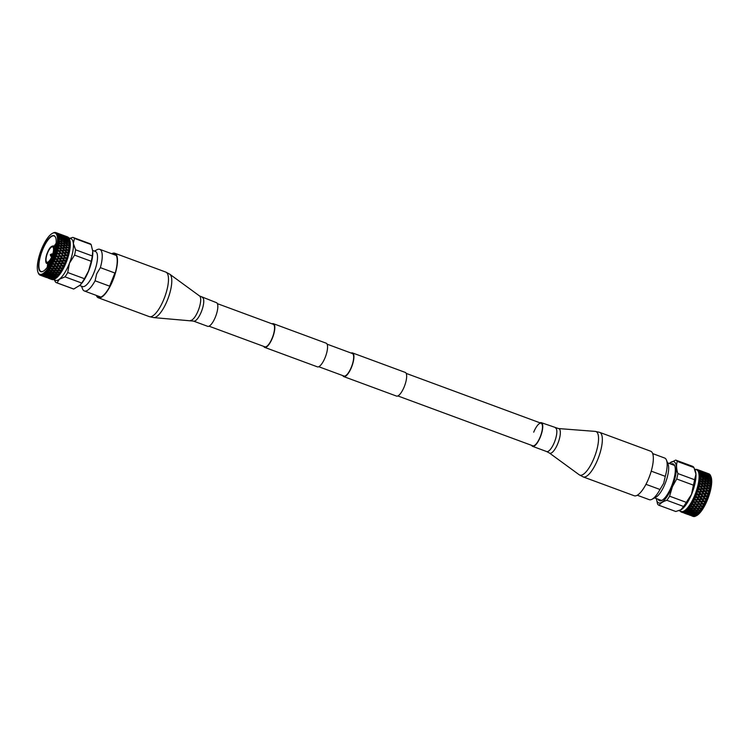 <?xml version="1.0" encoding="UTF-8"?>
<svg xmlns="http://www.w3.org/2000/svg" width="749" height="749" viewBox="0 0 749 749"><rect width="100%" height="100%" fill="white"/><g stroke="black" fill="none" stroke-linecap="round" stroke-linejoin="round"><path stroke-width="1.12" d="M209.027 326.19L264.865 346.815A12.021 3.867 -69.7 0 0 272.28 337.865A12.021 3.867 -69.7 0 0 273.198 324.261L217.36 303.635M263.714 346.384A12.621 4.054 -69.7 0 0 264.659 347.367A12.621 4.054 -69.7 0 0 272.439 337.977A12.621 4.054 -69.7 0 0 273.404 323.699A12.621 4.054 -69.7 0 0 272.046 323.83M264.659 347.367L317.398 366.851A12.621 4.054 -69.7 0 0 325.169 357.46A12.621 4.054 -69.7 0 0 326.143 343.182L273.404 323.699M342.817 375.614A12.621 4.054 -69.7 0 0 343.763 376.597A12.621 4.054 -69.7 0 0 351.543 367.197A12.621 4.054 -69.7 0 0 352.507 352.929A12.621 4.054 -69.7 0 0 351.15 353.06M343.763 376.597L396.493 396.071A12.621 4.054 -69.7 0 0 404.273 386.681A12.621 4.054 -69.7 0 0 405.237 372.403L352.507 352.929M318.756 366.72L343.969 376.035A12.021 3.867 -69.7 0 0 351.384 367.085A12.021 3.867 -69.7 0 0 352.302 353.481L327.088 344.166M697.085 469.792L696.196 469.361A22.704 7.303 110.3 0 0 695.774 469.417M698.04 469.838L700.577 470.756M696.682 469.417L696.748 469.389A22.704 7.303 110.3 0 1 697.132 469.483L698.854 470.129M698.883 470.222L702.468 471.673L699.435 470.831M697.356 469.567A22.704 7.303 110.3 0 1 697.394 469.586L697.609 469.707A22.704 7.303 110.3 0 1 697.937 469.941L698.124 470.11A22.704 7.303 110.3 0 1 698.162 470.147L700.193 471.084L698.34 470.353A22.704 7.303 110.3 0 1 698.611 470.718L703.114 472.507L700.118 471.533M701.092 470.952L699.472 470.409M700.268 470.737L705.801 472.685M701.654 471.561L704.088 472.057M703.274 471.767L701.27 471.009M699.575 470.934L698.761 470.981A22.704 7.303 110.3 0 1 698.789 471.037L700.764 472.076L698.929 471.318A22.704 7.303 110.3 0 1 699.135 471.823L700.671 472.553M701.86 471.505L700.193 471.084M700.97 471.449L705.352 473.462L703.255 472.02L707.693 473.602M704.107 472.151L702.468 471.673M703.255 472.02L702.412 472.104M706.326 472.891L704.697 472.338M705.502 472.666L704.659 472.759M706.887 473.499L708.797 473.789A22.704 7.303 110.3 0 1 708.844 473.808A22.704 7.303 110.3 0 1 709.219 473.986L708.797 473.789M708.507 473.705L706.504 472.947M700.137 471.973L699.248 472.17A22.704 7.303 110.3 0 1 699.266 472.235L701.073 473.864L701.195 473.377L699.369 472.6A22.704 7.303 110.3 0 1 699.51 473.228L703.826 475.596L703.966 475.1L701.073 473.864M702.496 472.385L700.764 472.076M701.532 472.488L705.904 474.482L703.882 472.891L708.264 474.903L706.204 473.387L708.348 474.435M704.809 472.872L703.114 472.507M703.882 472.891L703.03 472.965M707.093 473.434L705.418 473.012M706.204 473.387L705.352 473.462M708.488 473.948L709.603 474.267A22.704 7.303 110.3 0 1 709.949 474.613L707.646 474.042M700.54 473.312L699.575 473.64A22.704 7.303 110.3 0 1 699.594 473.724L701.307 475.465L701.457 474.96L699.65 474.164A22.704 7.303 110.3 0 1 699.716 474.903L703.985 477.319L704.154 476.823L700.792 474.932L699.744 475.39A22.704 7.303 110.3 0 1 699.753 475.484L711.232 485.371L709.921 483.461L711.466 483.105L710.089 481.251L711.55 481.027L710.089 479.257L711.363 479.276L711.278 478.396L709.921 477.506L711.232 477.581L709.603 476.018L710.829 476.261L706.756 474.417L710.604 475.84M702.974 473.574L701.195 473.377M701.935 473.827L703.723 474.014L706.298 475.802L704.369 474.089L706.129 474.323L708.741 476.074L708.844 475.587M705.371 473.902L703.62 473.658M704.369 474.089L703.508 474.136M707.73 474.314L705.998 474.005M706.756 474.417L705.904 474.482M709.116 474.829L710.267 475.063A22.704 7.303 110.3 0 1 710.548 475.578L708.264 474.903M701.457 474.96L706.513 475.699L709.06 477.534L707.159 475.755L708.957 475.943L711.232 477.581L710.988 476.841A22.704 7.303 110.3 0 0 710.792 476.177M704.154 476.823L706.541 477.394L704.032 475.531L701.307 475.465M705.773 475.241L703.966 475.1M708.208 475.503L706.419 475.306M707.159 475.755L706.298 475.802M709.603 476.018L708.741 476.074M704.172 478.789L702.262 477.328L704.172 477.319L706.101 478.742L703.985 479.285L706.794 479.266L708.694 480.736L706.738 480.811L704.856 479.323L701.504 478.883L699.744 477.488A22.704 7.303 110.3 0 0 699.753 477.385L699.763 476.832L701.392 477.31L701.56 476.804L699.763 475.989A22.704 7.303 110.3 0 1 699.763 476.832L699.753 477.385L701.56 477.338M701.56 476.804L706.738 477.356L709.219 479.257L707.412 477.375L709.256 477.459L711.363 479.276A22.704 7.303 110.3 0 1 711.4 480.212M702.262 477.328L701.392 477.31M709.219 479.257L703.985 477.319M706.541 477.394L707.412 477.375L706.541 477.394L706.691 476.888L709.921 477.506M711.278 478.396A22.704 7.303 110.3 0 0 711.157 477.59L711.232 477.581M711.007 477.179L709.2 477.029M706.738 480.811L706.541 481.307L709.378 481.279L711.25 482.787L709.256 482.899L707.412 481.364L704.032 480.961L702.178 479.435L699.65 478.976A22.704 7.303 110.3 0 0 699.716 478.049L710.829 487.786L709.603 485.839L710.988 485.717A22.704 7.303 110.3 0 1 710.792 486.934M709.256 482.899L709.06 483.386L709.921 483.461L706.513 483.096L704.687 481.523L701.279 481.158L699.575 479.697A22.704 7.303 110.3 0 0 699.594 479.585L699.65 478.976L699.594 479.585L701.457 479.472M704.154 479.341L701.307 479.379L701.504 478.883M707.487 479.257L709.406 479.248L711.335 480.68L709.406 480.718L706.794 479.266M706.625 479.238L706.794 478.742M709.378 478.751L711.466 479.173M711.232 485.371L708.957 485.258L707.159 483.667L703.723 483.33L701.935 481.729L699.369 481.317A22.704 7.303 110.3 0 0 699.51 480.315L699.575 479.697L699.51 480.315L710.277 490.323L709.116 488.367L710.548 488.208A22.704 7.303 110.3 0 1 710.267 489.481M708.957 485.258L708.741 485.736L709.603 485.839L706.129 485.53L704.369 483.91L700.895 483.601L699.248 482.084A22.704 7.303 110.3 0 0 699.266 481.963L699.369 481.317L699.266 481.963L701.195 481.794M703.966 481.579L701.073 481.644L701.279 481.158M704.032 480.961L703.826 481.457L706.691 481.401M709.406 480.718L709.219 481.214L710.089 481.251L708.694 480.736L709.378 481.279M711.363 482.262A22.704 7.303 110.3 0 0 711.4 481.214L711.55 481.027M710.829 487.786L708.498 487.768L706.756 486.12L703.264 485.829L701.532 484.191L698.929 483.798A22.704 7.303 110.3 0 0 699.135 482.74L699.248 482.084L699.135 482.74L709.34 492.776L709.603 492.121L708.488 490.988L709.949 490.81A22.704 7.303 110.3 0 1 709.603 492.121M710.277 490.323L707.88 490.38L706.204 488.694L709.116 488.367L705.586 488.095L703.882 486.429L700.362 486.157L698.761 484.603A22.704 7.303 110.3 0 0 698.789 484.481L698.929 483.798L698.789 484.481L700.764 484.266M703.62 483.976L701.532 484.191L700.671 484.06L700.895 483.601M703.723 483.33L703.508 483.798L706.419 483.723M706.513 483.096L706.298 483.573L709.2 483.508M711.157 484.509A22.704 7.303 110.3 0 0 711.278 483.377L711.466 483.105M709.584 492.945L707.131 493.048L705.502 491.353L708.488 490.988L704.903 490.735L703.255 489.05L706.204 488.694L702.646 488.442L700.97 486.766L698.34 486.401A22.704 7.303 110.3 0 0 698.611 485.296L698.761 484.603L698.611 485.296L708.507 495.464L708.797 494.808L707.711 493.666L709.584 492.945L709.219 493.479A22.704 7.303 110.3 0 1 708.797 494.808M708.507 495.464L706.251 495.744L704.659 494.04L707.711 493.666L704.088 493.432L702.478 491.728L705.502 491.353L701.897 491.119L700.268 489.415L703.255 489.05L699.678 488.807L698.124 487.224A22.704 7.303 110.3 0 0 698.162 487.103L698.34 486.401L698.162 487.103L700.193 486.859L700.362 486.157M705.998 486.204L700.118 486.588M706.129 485.53L705.904 485.989L706.756 486.12L708.844 485.914M702.478 491.728L698.854 491.494L697.356 489.912A22.704 7.303 110.3 0 0 697.394 489.78L697.609 489.06L697.394 489.78L700.268 489.415L697.609 489.06A22.704 7.303 110.3 0 0 697.937 487.936L698.124 487.224L697.937 487.936L707.552 498.151L707.871 497.505L706.822 496.353L708.76 495.595M704.659 494.04L701.017 493.806L699.435 492.112L696.748 491.756A22.704 7.303 110.3 0 0 697.132 490.623L697.356 489.912L697.132 490.623L706.494 500.781L706.841 500.154L705.811 499.021L707.824 498.235M700.193 493.909L697.918 494.181L696.458 492.599A22.704 7.303 110.3 0 0 696.504 492.468L696.748 491.756L696.504 492.468L698.611 491.85M699.435 492.112L701.673 491.831L701.897 491.119M697.085 494.284L695.774 494.434A22.704 7.303 110.3 0 0 696.196 493.31L696.458 492.599L696.196 493.31L702 499.667M705.811 499.021L702.103 498.759L700.577 497.093L696.87 496.83L695.447 495.267A22.704 7.303 110.3 0 0 695.465 495.201A22.704 7.303 110.3 0 0 695.493 495.136L695.774 494.434L695.493 495.136L697.647 494.892L697.918 494.181L698.48 494.799L700.764 494.527L701.017 493.806L701.588 494.424L703.845 493.778M706.494 500.781L704.163 501.025L701.86 499.012L698.929 499.087L697.422 497.43L694.688 497.055A22.704 7.303 110.3 0 0 695.156 495.96L695.447 495.267L695.156 495.96L696.767 497.739M698.695 499.311L701.804 499.452L703.311 501.109L700.961 501.324L699.472 499.686L695.727 499.396L694.332 497.86A22.704 7.303 110.3 0 0 694.389 497.739L694.688 497.055L694.389 497.739L696.579 497.523L704.126 505.753L704.509 505.182L703.517 504.105L705.652 503.347L704.706 501.615L706.775 500.838M697.619 497.654L699.744 497.186L700.025 496.484L698.48 494.799M700.577 497.093L702.88 496.821L703.142 496.119L701.588 494.424M702.319 496.213L699.781 496.756M707.552 498.151L705.249 498.413L703.704 496.727L705.998 496.456L706.251 495.744L706.822 496.353M705.427 495.838L703.142 496.119L703.704 496.727M700.727 501.521L703.854 501.699L705.343 503.328L702.983 503.525L700.727 501.521L697.75 501.596L695.503 499.583L693.527 499.583A22.704 7.303 110.3 0 0 694.023 498.534L694.332 497.86L694.023 498.534L702.862 508L703.255 507.476L702.272 506.446L703.882 506.361L704.547 505.21A22.704 7.303 110.3 0 0 705.118 503.983M702.759 503.693L699.753 503.759L697.525 501.755L694.52 501.83L693.143 500.341A22.704 7.303 110.3 0 0 693.209 500.229L693.527 499.583L693.209 500.229L695.418 500.051M695.503 499.583L698.62 499.77M702.843 499.583L705.015 498.694M704.444 505.725L701.747 505.884L699.529 503.89L696.514 503.955L694.304 501.961L692.301 501.961A22.704 7.303 110.3 0 0 692.825 500.978L693.143 500.341L692.825 500.978L701.56 510.041L701.953 509.573L700.98 508.59L702.599 508.562L703.255 507.476A22.704 7.303 110.3 0 0 703.882 506.361M701.747 505.884L702.272 506.446L698.489 506.034L696.298 504.058L693.256 504.105L691.898 502.682A22.704 7.303 110.3 0 0 691.964 502.57L692.301 501.961L691.964 502.57L694.192 502.448M694.304 501.961L697.431 502.233M697.525 501.755L700.643 501.98M703.92 501.25L704.706 501.615L703.311 501.109L703.854 501.699M703.199 507.944L700.465 508.065L698.283 506.109L695.231 506.127L693.059 504.171L691.018 504.171A22.704 7.303 110.3 0 0 691.561 503.272L691.898 502.682L691.561 503.272L700.249 511.848L700.652 511.445L699.678 510.528L701.298 510.546L701.953 509.573A22.704 7.303 110.3 0 0 702.599 508.562M700.465 508.065L700.98 508.59L697.188 508.103L695.035 506.174L691.964 506.174L690.615 504.826A22.704 7.303 110.3 0 0 690.672 504.723L691.018 504.171L690.672 504.723L692.919 504.676M696.177 504.554L693.256 504.105M696.514 503.955L697.038 504.508L699.416 504.377M699.529 503.89L702.656 504.171M705.652 503.347L705.708 502.729A22.704 7.303 110.3 0 0 706.279 501.465M701.916 509.957L699.154 510.022L697.01 508.112L693.92 508.094L691.776 506.184L689.717 506.174A22.704 7.303 110.3 0 0 690.269 505.36L690.615 504.826L690.269 505.36L698.948 513.393L699.341 513.056L698.368 512.204L699.987 512.288L700.652 511.445A22.704 7.303 110.3 0 0 701.298 510.546M699.154 510.022L699.678 510.528L695.877 509.947L693.752 508.075L690.653 508.019L689.305 506.745A22.704 7.303 110.3 0 0 689.37 506.661L689.717 506.174L689.37 506.661L691.617 506.689M694.885 506.67L691.964 506.174M695.231 506.127L698.143 506.605M698.489 506.034L701.41 506.483M700.624 511.736L697.843 511.745L695.718 509.891L692.619 509.807L690.484 507.962L688.406 507.925A22.704 7.303 110.3 0 0 688.958 507.223L689.305 506.745L688.958 507.223L697.675 514.647L698.068 514.385L697.085 513.608L698.695 513.767L699.341 513.056A22.704 7.303 110.3 0 0 699.987 512.288M698.368 512.204L694.576 511.53L692.46 509.723L689.352 509.601L687.994 508.421A22.704 7.303 110.3 0 0 688.059 508.346L690.306 508.459M693.574 508.571L690.653 508.019M693.92 508.094L696.842 508.618M697.188 508.103L700.118 508.608M699.341 513.262L696.551 513.177L694.445 511.417L691.327 511.249L689.211 509.479L687.114 509.414A22.704 7.303 110.3 0 0 687.657 508.824L687.994 508.421L687.657 508.824L688.481 509.526L689.211 509.479L689.005 509.966L696.458 515.602L695.84 514.713L698.068 514.385A22.704 7.303 110.3 0 0 698.695 513.767M696.43 513.037L697.085 513.608L693.302 512.822L691.196 511.099L688.078 510.893L686.711 509.816A22.704 7.303 110.3 0 0 686.777 509.76L689.005 509.966M689.876 510.041L692.273 510.219M693.134 510.275L692.46 509.723L695.531 510.397M695.877 509.947L698.808 510.509M697.675 514.647L695.306 514.329L693.19 512.644L690.072 512.391L687.966 510.715L685.85 510.603A22.704 7.303 110.3 0 0 686.374 510.144L695.765 516.042M689.211 512.269L685.466 510.912A22.704 7.303 110.3 0 0 685.522 510.865L687.741 511.183M690.99 511.586L687.966 510.715M691.196 511.099L694.239 511.904M695.1 511.979L694.445 511.417L697.497 512.147M686 511.736L684.642 511.483A22.704 7.303 110.3 0 0 685.148 511.155L692.947 515.34L694.248 516.51L690.409 515.097L692.713 515.733M688.031 513.056L684.286 511.698A22.704 7.303 110.3 0 0 684.343 511.661L686.533 512.091M691.224 513.664L688.874 513.224L686.767 511.651M687.385 512.25L689.745 512.644M694.445 514.198L690.606 512.775L692.975 513.121M690.606 512.775L689.969 512.185M693.19 512.644L696.214 513.514M684.848 512.353L683.519 512.035A22.704 7.303 110.3 0 0 683.977 511.848L691.711 515.808M686.927 513.514L683.182 512.147A22.704 7.303 110.3 0 0 683.228 512.129L685.401 512.672M690.082 514.291L685.635 512.26M686.234 512.868L688.574 513.393M693.256 514.984L689.417 513.561L691.767 514.02M689.417 513.561L688.808 512.962M696.458 515.602L692.619 514.179L694.978 514.582M692.619 514.179L691.992 513.58M696.898 515.434L696.233 515.818A22.704 7.303 110.3 0 1 695.896 516.005A22.704 7.303 110.3 0 1 695.662 516.127L694.651 515.499L696.832 515.415A22.704 7.303 110.3 0 0 697.441 514.947L698.096 514.497M695.84 514.713L695.203 514.123M683.79 512.644L682.479 512.26A22.704 7.303 110.3 0 0 682.901 512.204L690.25 515.349M685.915 513.636L682.17 512.26A22.704 7.303 110.3 0 0 682.217 512.26L684.352 512.915M689.014 514.582L684.595 512.55M685.176 513.159L687.479 513.805M692.151 515.443L688.312 514.02L690.625 514.6M688.312 514.02L687.722 513.411M695.315 516.22L691.467 514.806L693.799 515.321M691.467 514.806L690.868 514.189M694.651 515.499L694.042 514.891M688.059 514.535L684.137 513.102M684.221 513.112L686.477 513.88M682.835 512.597L681.543 512.138A22.704 7.303 110.3 0 0 681.918 512.232L683.65 512.503M681.543 512.138L681.318 512.054A22.704 7.303 110.3 0 1 681.281 512.035L681.993 512.213M681.693 512.194L682.386 512.447M691.14 515.565L689.576 514.844M687.301 514.142L686.73 513.533M690.409 515.097L689.82 514.479M693.546 515.958L695.109 516.351A22.704 7.303 110.3 0 1 694.585 516.501L692.947 515.34M686.927 514.123L687.619 514.385M686.234 513.87L685.532 513.608L686.234 513.87M689.455 515.04L688.883 514.432M692.535 516.08L694.07 516.557A22.704 7.303 110.3 0 1 693.602 516.538L691.954 515.462M691.636 515.864L693.143 516.426A22.704 7.303 110.3 0 1 693.106 516.407A22.704 7.303 110.3 0 1 693.068 516.398M656.33 498.553L657.547 504.011A24.099 7.752 110.3 0 0 659.045 505.313L675.738 511.483A24.099 7.752 110.3 0 1 675.682 511.455M677.236 461.393L693.939 467.563L695.952 474.267L694.595 479.734L677.892 473.565C676.394 469.052 676.169 464.998 677.236 461.393A24.099 7.752 110.3 0 0 675.748 460.101A24.099 7.752 110.3 0 0 675.682 460.073L669.428 463.322M675.748 460.101L692.441 466.271A24.099 7.752 110.3 0 0 692.385 466.243L675.804 460.12M676.703 478.986L693.405 485.155L691.533 494.377L686.299 502.354L669.597 496.184L672.424 486.644L676.703 478.986A24.099 7.752 110.3 0 0 677.892 473.565M666.853 500.295L683.556 506.464L680.813 509.929A22.208 7.144 110.3 0 1 680.775 509.947L680.794 509.938A22.208 7.144 110.3 0 0 681.356 509.601L675.804 511.501L659.101 505.332C660.384 503.188 662.968 501.512 666.853 500.295A24.099 7.752 110.3 0 0 669.597 496.184M651.227 471.149L665.281 476.345L663.68 483.302L660 489.49L645.966 484.313M710.876 476.373L711.026 476.757A22.011 7.078 110.3 0 1 707.543 499.592A22.011 7.078 110.3 0 1 696.673 515.593L695.896 516.005M694.829 469.576L695.287 470.747A22.208 7.144 110.3 0 1 695.952 474.267A22.208 7.144 110.3 0 1 691.776 493.788A22.208 7.144 110.3 0 1 691.533 494.377A22.208 7.144 110.3 0 1 681.356 509.601M694.632 469.099L696.589 469.82A22.208 7.144 110.3 0 1 694.885 494.939A22.208 7.144 110.3 0 1 681.197 511.473L679.043 510.678M670.982 464.099A19.624 6.31 110.3 0 1 674.128 464.68A19.624 6.31 110.3 0 1 671.6 486.101A19.624 6.31 110.3 0 1 660.796 500.781A19.624 6.31 110.3 0 1 658.025 499.18M669.297 463.472A21.974 7.069 110.3 0 1 676.263 466.047A21.974 7.069 110.3 0 1 672.237 486.55A21.974 7.069 110.3 0 1 656.339 498.553M661.395 500.604A18.987 6.104 110.3 0 1 659.794 499.836M662.107 500.257A18.697 6.011 110.3 0 1 660.796 500.201L654.579 497.907M667.537 462.826L673.763 465.12A18.697 6.011 110.3 0 1 674.783 465.934M672.761 464.755A18.987 6.104 110.3 0 1 674.475 465.204M652.66 453.585L664.653 458.023A22.208 7.144 110.3 0 1 666.47 460.101L668.08 464.211A18.697 6.011 110.3 0 1 665.121 483.62A18.697 6.011 110.3 0 1 655.89 497.205L651.995 499.283A22.208 7.144 110.3 0 1 649.261 499.677L637.268 495.248M666.47 460.101A22.208 7.144 110.3 0 1 665.281 476.345M686.299 502.354A24.099 7.752 110.3 0 1 683.556 506.464M694.595 479.734A24.099 7.752 110.3 0 1 693.405 485.155M692.441 466.271A24.099 7.752 110.3 0 1 693.939 467.563M680.204 511.108A22.704 7.303 110.3 0 0 680.326 511.267L681.29 511.501M681.281 512.035L681.056 511.913A22.704 7.303 110.3 0 1 680.738 511.679M707.365 498.843A22.704 7.303 110.3 0 1 707.103 499.499A22.704 7.303 110.3 0 1 706.841 500.154M708.348 496.166A22.704 7.303 110.3 0 1 707.871 497.505M706.691 476.888L704.687 475.568M660 489.49A22.208 7.144 110.3 0 1 651.995 499.283M52.973 278.918L54.312 279.227A22.704 7.303 -69.7 0 1 53.844 279.414L52.374 278.31L53.554 279.508A22.704 7.303 -69.7 0 1 53.507 279.527L49.219 277.533L52.542 279.639A22.704 7.303 -69.7 0 1 52.496 279.639L48.226 277.645L51.644 279.433L48.423 278.244M54.312 279.227L52.374 278.31M49.809 278.141L52.13 278.722M51.578 278.403L47.14 276.381L48.423 277.626L43.985 275.595L45.296 276.765L41.176 274.892L42.178 275.819L40.203 275.211A22.704 7.303 -69.7 0 1 40.156 275.192A22.704 7.303 -69.7 0 1 39.781 275.014L39.416 274.471L40.512 275.052M50.52 278.694L48.226 277.645M46.681 277.28L48.975 277.916M48.423 277.626L49.219 277.533M47.412 277.748L42.993 275.716L46.522 277.533L43.199 276.315M43.573 276.334L45.858 277.036M45.296 276.765L46.101 276.662M41.176 274.892L41.635 275.276A22.704 7.303 -69.7 0 0 42.159 275.136L43.189 275.698L41.129 275.342A22.704 7.303 -69.7 0 1 40.652 275.314L40.203 275.211M44.341 276.718L40.24 274.846M40.493 275.295L42.749 276.063M42.178 275.819L42.993 275.716M54.125 278.3L53.497 277.701L53.273 278.141L54.668 279.04L54.125 278.3L55.791 278.291L53.582 277.935L51.475 276.306L52.73 277.785L53.497 277.701M54.611 279.068A22.704 7.303 -69.7 0 0 54.668 279.04L54.977 278.862A22.704 7.303 -69.7 0 0 55.473 278.534L55.791 278.291A22.704 7.303 -69.7 0 0 55.857 278.244L54.696 276.765L54.48 277.242L56.175 277.982A22.704 7.303 -69.7 0 0 56.699 277.514L52.702 275.22L53.947 276.84L57.036 277.196A22.704 7.303 -69.7 0 0 57.102 277.139L57.439 276.793L48.376 268.517L49.322 270.267L47.084 270.305L48.02 271.943L45.801 271.821L46.728 273.348L44.556 273.057L45.483 274.452L43.348 273.994L44.294 275.239L42.721 274.902A22.704 7.303 -69.7 0 0 43.292 274.593M50.923 277.682L53.273 278.141M52.73 277.785L50.38 277.345L48.273 275.763L48.039 276.212L49.528 277.167L47.196 276.671L45.08 275.145L44.837 275.576L46.354 276.475L44.032 275.913L42.225 274.611M47.739 276.99L50.071 277.505M49.528 277.167L50.305 277.083M44.584 276.212L46.897 276.793M46.354 276.475L47.14 276.381M41.448 275.342L43.751 275.988M43.189 275.698L43.985 275.595M52.102 276.896L54.48 277.242M52.486 275.698L49.471 274.836L51.569 276.512L54.696 276.765M46.878 274.967L49.247 275.304L50.717 276.381L48.357 275.997L46.241 274.368L47.496 275.857L45.146 275.407L43.882 274.2A22.704 7.303 -69.7 0 0 44.491 273.731M48.891 276.362L51.25 276.765M50.717 276.381L51.475 276.306M45.689 275.754L48.039 276.212M47.496 275.857L48.273 275.763M42.506 275.052L44.837 275.576M44.294 275.239L45.08 275.145M55.941 275.529L52.823 275.37L51.381 274.162L53.769 274.34L55.941 275.529L57.102 277.139L57.439 276.793A22.704 7.303 -69.7 0 0 57.982 276.203L58.328 275.801L56.081 275.651M56.606 276.091L58.328 275.801A22.704 7.303 -69.7 0 0 58.385 275.726L58.731 275.304L49.659 266.504L50.632 268.329L49.013 268.357A22.704 7.303 -69.7 0 0 49.659 267.337M55.744 276.025L49.584 275.014L47.468 273.291L48.722 274.902L46.344 274.583L45.118 273.17A22.704 7.303 -69.7 0 0 45.745 272.552M47.468 273.291L52.702 275.22M49.471 274.836L48.722 274.902L49.471 274.836L49.247 275.304M46.017 274.827L43.348 273.994M45.483 274.452L46.241 274.368M49.846 270.764L51.288 272.102L48.882 271.99L47.44 270.689L49.846 270.764L50.014 270.258L53.123 270.81L54.555 272.196L58.347 272.739L59.695 274.04A22.704 7.303 -69.7 0 1 59.63 274.125L57.907 274.546L57.224 274.012L58.385 275.726L58.731 275.304A22.704 7.303 -69.7 0 0 59.283 274.602L59.63 274.125L57.383 274.068M53.965 273.844L50.857 273.713L49.406 272.458L51.812 272.58L54.64 274.387L53.965 273.844L53.769 274.34M54.64 274.387L57.036 274.518M51.812 272.58L51.99 272.084L55.08 272.692L57.224 274.012L54.115 273.928M51.381 274.162L50.857 273.713M45.801 271.821L48.535 272.402L49.986 273.647L47.59 273.432L45.801 271.821L46.401 271.84A22.704 7.303 -69.7 0 0 47.047 271.072M50.717 273.6L49.986 273.647L50.717 273.6L50.511 274.087M47.253 273.769L44.556 273.057M48.376 268.517L51.157 268.863L52.599 270.295L56.381 270.792L57.823 272.224L60.594 272.739A22.704 7.303 -69.7 0 1 60.042 273.554L59.695 274.04L60.042 273.554L51.325 264.584L50.904 264.285L50.932 265.137L51.915 266.185L50.305 266.251A22.704 7.303 -69.7 0 0 50.932 265.137M51.157 268.863L50.632 268.329L54.424 268.788L55.866 270.267L59.648 270.726L61.006 272.102A22.704 7.303 -69.7 0 1 60.941 272.205L60.594 272.739L60.941 272.205L58.694 272.224M55.426 272.215L58.516 272.233L58.347 272.739M55.08 272.692L55.248 272.187L52.158 272.14M49.406 272.458L48.882 271.99M48.732 271.906L48.02 271.943L48.732 271.906L48.535 272.402M49.659 266.504L52.449 266.738L53.9 268.254L57.673 268.666L59.124 270.183L61.886 270.642A22.704 7.303 -69.7 0 1 61.343 271.55L61.006 272.102L61.343 271.55L52.542 262.169L52.102 261.907L52.168 262.759L53.16 263.845L51.559 263.957A22.704 7.303 -69.7 0 0 52.168 262.759M52.449 266.738L51.915 266.185L55.698 266.569L57.149 268.114L60.922 268.498L62.289 269.949A22.704 7.303 -69.7 0 1 62.223 270.061L61.886 270.642L62.223 270.061L59.995 270.155M56.727 270.249L59.789 270.22L59.648 270.726M56.381 270.792L56.54 270.286L53.469 270.295M53.123 270.81L53.282 270.305L50.192 270.277M48.348 269.331A22.704 7.303 -69.7 0 1 47.702 270.23L47.084 270.305M50.904 264.285L53.694 264.425L55.164 265.998L58.928 266.354L60.397 267.936L63.15 268.357A22.704 7.303 -69.7 0 1 62.626 269.34L62.289 269.949L62.626 269.34L53.685 259.622L53.235 259.397L53.338 260.24L54.349 261.354L52.767 261.504A22.704 7.303 -69.7 0 0 53.338 260.24M52.102 261.907L54.892 261.953L56.381 263.582L53.16 263.845L56.924 264.172L58.394 265.783L62.148 266.101L63.534 267.608A22.704 7.303 -69.7 0 1 63.478 267.721L63.15 268.357L63.478 267.721L61.259 267.88L60.922 268.498M58.01 268.067L61.034 268.011M57.673 268.666L57.804 268.179L54.761 268.217M54.424 268.788L54.555 268.292L51.503 268.32M53.891 259.847L56.006 259.369L57.533 261.036L54.349 261.354L58.076 261.635L59.583 263.292L56.381 263.582L60.126 263.882L61.615 265.521L64.358 265.914A22.704 7.303 -69.7 0 1 63.852 266.962L63.534 267.608L63.852 266.962L54.752 256.982L54.284 256.804L54.415 257.628L55.454 258.761L53.891 258.939A22.704 7.303 -69.7 0 0 54.162 258.283A22.704 7.303 -69.7 0 0 54.415 257.628L54.93 256.28L54.284 256.804M59.124 261.776L61.24 261.298L62.766 262.974L59.583 263.292L63.309 263.573L64.714 265.118A22.704 7.303 -69.7 0 1 64.657 265.24L64.358 265.914L64.657 265.24L62.467 265.446L62.148 266.101M52.786 266.138L62.233 265.633M59.031 265.876L58.928 266.354M55.81 266.082L55.698 266.569M64.348 263.695L65.481 263.339A22.704 7.303 -69.7 0 1 65.023 264.434L64.714 265.118L65.023 264.434L55.707 254.295L55.22 254.154L55.398 254.95L56.465 256.092L54.93 256.28A22.704 7.303 -69.7 0 0 55.398 254.95L55.857 253.593L55.22 254.154M62.073 261.204L64.386 260.942L65.818 262.515A22.704 7.303 -69.7 0 1 65.8 262.581A22.704 7.303 -69.7 0 1 65.772 262.646L65.481 263.339L65.772 262.646L63.599 262.88L63.506 263.788L62.766 262.974L63.365 263.133M57.008 263.704L56.924 264.172M53.797 263.948L53.694 264.425M65.21 260.849L66.521 260.689A22.704 7.303 -69.7 0 1 66.099 261.813L65.818 262.515L66.099 261.813L56.54 251.608L56.044 251.505L56.269 252.254L57.364 253.405L55.857 253.593A22.704 7.303 -69.7 0 0 56.269 252.254L56.662 250.906A22.704 7.303 -69.7 0 0 57.008 249.586L58.132 250.728L56.662 250.906M66.82 259.969L66.521 260.689L66.783 259.978L64.648 260.24L64.386 260.942L63.824 260.334L61.521 260.596L61.24 261.298L60.688 260.699L58.375 260.952L58.282 261.86L57.533 261.036L58.132 261.204M56.849 259.276L59.152 259.014L61.278 260.877M63.085 258.545L65.35 258.265L66.83 259.847L67.082 259.135L57.242 248.949L56.737 248.883L57.008 249.586L57.327 248.265A22.704 7.303 -69.7 0 0 57.598 246.992L58.768 248.106L57.327 248.265M66.165 258.162L67.457 258.002L67.682 257.291L65.35 257.899M66.783 259.978A22.704 7.303 -69.7 0 0 66.83 259.847L67.082 259.135A22.704 7.303 -69.7 0 0 67.457 258.002L67.682 257.291A22.704 7.303 -69.7 0 0 67.719 257.16L67.944 256.439L64.152 252.563L57.795 246.374L57.289 246.346L57.598 246.992L57.842 245.719A22.704 7.303 -69.7 0 0 58.047 244.492L59.246 245.578L57.842 245.719M60.941 256.233L63.178 255.952L64.779 257.647L62.27 258.255L63.824 260.334M57.86 256.607L60.126 256.327L61.699 258.031L59.424 258.302L59.152 259.014L58.591 258.405L56.053 258.948M59.986 258.911L62.261 258.639L61.699 258.031M56.044 251.505L58.731 251.336L58.132 250.728L61.699 250.981L63.908 252.975L66.923 252.909L68.487 254.482A22.704 7.303 -69.7 0 1 68.459 254.604L68.262 255.315L66.165 255.25L67.719 257.16L67.944 256.439A22.704 7.303 -69.7 0 0 68.262 255.315L68.459 254.604L66.408 254.857M58.684 251.037L60.379 253.022L63.965 253.265L66.202 255.568L57.289 255.999L57.036 256.71L58.591 258.405M63.403 255.231L66.165 255.25M55.707 254.295L57.945 254.014L57.364 253.405L60.978 253.639L63.159 255.606M57.926 253.677L60.117 255.971M54.752 256.982L57.036 256.71L56.465 256.092M56.737 248.883L59.386 248.705L61.624 250.709L64.62 250.634L66.858 252.647L68.936 252.675A22.704 7.303 -69.7 0 1 68.674 253.78L68.487 254.482L68.674 253.78L65.388 250.55L58.207 243.921L57.682 243.931L58.047 244.492L58.207 243.294A22.704 7.303 -69.7 0 0 58.328 242.152L59.574 243.2L58.207 243.294M59.302 248.462L62.27 248.387L64.536 250.4L67.504 250.316L69.114 251.861A22.704 7.303 -69.7 0 1 69.086 251.982L68.936 252.675L69.086 251.982L67.092 252.216M66.858 252.647L64.152 252.563M63.908 252.975L61.175 252.928M60.941 253.321L58.169 253.302M57.289 246.346L59.883 246.168L62.176 248.181L65.116 248.097L67.41 250.11L69.46 250.119A22.704 7.303 -69.7 0 1 69.264 251.177L69.114 251.861L69.264 251.177L65.004 247.919L65.229 247.442L58.45 241.618L57.926 241.665L58.328 242.152L58.413 241.038A22.704 7.303 -69.7 0 0 58.45 239.998L59.733 240.991L58.413 241.038M59.883 246.168L59.246 245.578L62.701 245.915L65.004 247.919L67.925 247.844L69.591 249.342A22.704 7.303 -69.7 0 1 69.573 249.464L69.46 250.119L69.573 249.464L67.635 249.651M64.76 249.951L66.876 249.726L67.504 250.316M64.536 250.4L61.858 250.278M61.624 250.709L58.918 250.625M57.682 243.931L60.229 243.762L62.57 245.756L65.463 245.691L67.803 247.694L69.835 247.694A22.704 7.303 -69.7 0 1 69.694 248.696L69.591 249.342L69.694 248.696L65.332 245.578L65.528 245.082L58.45 239.998L58.45 238.987A22.704 7.303 -69.7 0 0 58.413 238.06L59.733 238.997L58.45 238.987M60.229 243.762L59.574 243.2L62.963 243.594L65.332 245.578L68.196 245.522L69.919 246.964A22.704 7.303 -69.7 0 1 69.91 247.076L69.835 247.694L69.91 247.076L68.019 247.207M65.229 247.442L67.279 247.273L67.925 247.844M65.116 248.097L64.48 247.516L62.401 247.713M62.27 248.387L61.643 247.797L59.536 248.022M57.926 241.665L60.416 241.534L62.813 243.5L65.65 243.462L68.047 245.429L70.041 245.429A22.704 7.303 -69.7 0 1 69.975 246.355L69.919 246.964L68.234 244.932L65.491 243.406L65.669 242.901L57.926 237.733L58.413 238.06L58.328 237.171A22.704 7.303 -69.7 0 0 58.207 236.366L59.574 237.246L58.328 237.171M60.416 241.534L59.733 240.991L63.066 241.459L65.491 243.406L68.299 243.388L70.078 244.764A22.704 7.303 -69.7 0 1 70.078 244.857L70.041 245.429L70.078 244.857L68.234 244.932M65.528 245.082L68.196 245.522M65.463 245.691L62.785 245.279M62.701 245.915L62.045 245.335L59.995 245.513M68.992 243.378L70.097 243.369A22.704 7.303 -69.7 0 1 70.097 244.211L70.078 244.764L66.361 241.44L65.491 241.44L65.65 240.935L57.682 236.141L58.207 236.366L58.047 235.617A22.704 7.303 -69.7 0 0 57.842 234.952L59.246 235.757L58.047 235.617M60.257 239.511L59.733 238.997L63.01 239.549L65.491 241.44L68.234 241.478L70.078 242.77A22.704 7.303 -69.7 0 1 70.078 242.863L70.097 243.369L70.078 242.863L68.299 242.854M63.768 241.45L65.669 241.44L68.299 243.388M65.669 242.901L68.131 243.359M65.65 243.462L63.01 243.004M62.963 243.594L60.295 243.153M57.926 237.733L60.295 237.714L62.813 239.586L65.528 239.652L68.047 241.515L69.975 241.543A22.704 7.303 -69.7 0 1 70.041 242.283L57.289 234.821L57.842 234.952L57.598 234.353L57.289 234.821M66.193 239.689L68.019 239.82L69.91 241.019A22.704 7.303 -69.7 0 1 69.919 241.103L68.196 241.009M65.65 240.935L68.047 241.515M65.491 241.44L63.066 240.925M58.01 239.586L60.444 239.502L62.373 240.935L60.444 240.972M68.665 239.877L69.694 239.98A22.704 7.303 -69.7 0 1 69.835 240.607L59.386 234.69L57.242 233.632L58.768 234.568L57.598 234.353A22.704 7.303 -69.7 0 0 57.327 233.838L56.737 233.8M65.865 238.201L69.573 239.549A22.704 7.303 -69.7 0 1 69.591 239.614L67.925 239.427M63.44 237.948L65.229 238.126L67.803 239.923M67.279 239.362L65.463 239.221M60.959 237.751L62.785 237.892L64.807 239.174L62.963 239.081M64.807 239.174L65.332 239.717L64.807 239.174M62.813 239.586L60.416 239.006M55.051 278.834A22.208 7.144 -69.7 0 0 55.145 278.787A22.208 7.144 -69.7 0 0 66.109 262.646A22.208 7.144 -69.7 0 0 69.62 239.605L69.395 239.015A22.704 7.303 -69.7 0 1 69.46 239.203L57.008 233.398A22.704 7.303 -69.7 0 0 56.662 233.042L56.044 233.098M68.262 238.538L69.264 238.697A22.704 7.303 -69.7 0 1 69.395 239.015M65.388 237.012L69.086 238.36A22.704 7.303 -69.7 0 1 69.114 238.416L67.504 238.126M63.028 236.609L67.41 238.603M66.876 238.023L65.116 237.77M60.641 236.272L64.48 237.695L62.701 237.489M64.48 237.695L65.004 238.257M57.682 236.141L59.995 236.197L62.045 237.433L60.229 237.283M62.045 237.433L62.579 237.985M59.574 237.246L60.098 237.779L59.574 237.246M67.71 237.499L68.674 237.733A22.704 7.303 -69.7 0 1 68.936 238.098L56.84 232.939M64.751 236.132L68.459 237.489A22.704 7.303 -69.7 0 1 68.487 237.527L66.923 237.133M62.476 235.57L66.858 237.583M66.315 236.993L64.62 236.618M60.154 235.083L64.002 236.497L62.27 236.197M64.002 236.497L64.536 237.087M57.795 234.671L61.643 236.094L59.883 235.841M61.643 236.094L62.176 236.675M59.246 235.757L59.78 236.328M67.007 236.787L67.944 237.087A22.704 7.303 -69.7 0 1 68.262 237.321L62.073 234.877M65.594 236.178L67.682 236.946A22.704 7.303 -69.7 0 1 67.719 236.965L66.202 236.459M61.774 234.858L66.165 236.881M65.612 236.272L63.965 235.785M59.527 234.203L61.699 235.195M63.365 235.626L63.908 236.225M57.242 233.632L59.386 234.69M61.081 235.055L61.624 235.654M58.768 234.568L59.302 235.158M64.779 235.888L62.766 235.13M58.75 233.651L60.978 234.531M62.598 235.074L63.159 235.682M56.54 232.92L58.731 233.857M60.379 234.343L60.941 234.952M58.132 233.688L58.684 234.297M59.546 233.96L57.533 233.192M61.381 234.615L60.36 234.24M57.364 233.136L56.269 232.761A22.704 7.303 -69.7 0 0 55.894 232.593A22.704 7.303 -69.7 0 0 55.857 232.574L57.926 233.754M56.465 232.92L55.857 232.574M54.583 232.593L54.93 232.443A22.704 7.303 -69.7 0 1 55.398 232.462L55.22 232.714M53.891 232.649L53.235 232.958L53.891 232.649A22.704 7.303 -69.7 0 1 54.415 232.499L54.93 232.443M38.452 273.422L38.171 272.739L38.452 273.422A22.704 7.303 -69.7 0 0 38.733 273.937L38.854 273.965M49.565 278.647L47.983 278.001M50.96 279.162L52.252 279.611A22.704 7.303 -69.7 0 1 51.868 279.517L50.389 278.553M39.051 274.387L38.723 273.76L39.051 274.387A22.704 7.303 -69.7 0 0 39.397 274.733L39.781 275.014M42.496 276.053L41.794 275.801L42.496 276.053M45.726 277.233L45.155 276.615M48.807 278.263L51.082 278.965M51.915 279.208L53.226 279.583A22.704 7.303 -69.7 0 1 52.804 279.639L51.325 278.6M48.32 265.745L48.694 264.107M48.058 266.138L48.413 263.994L48.048 266.157M55.314 246.618L55.847 245.794M69.938 242.882L70.303 243.556M55.866 245.663L55.257 246.59M73.748 289.03L57.046 282.86L59.34 279.237L65.004 276.858L81.707 283.028L80.106 285.144L73.748 289.03A24.099 7.752 -69.7 0 1 73.252 288.899L56.559 282.729A24.099 7.752 -69.7 0 0 57.046 282.86M84.431 278.703L67.728 272.533L69.451 263.208L74.544 255.128L91.247 261.298L88.569 270.951L84.431 278.703A24.099 7.752 -69.7 0 1 81.707 283.028M92.296 255.971L75.593 249.801L73.336 243.472L74.441 238.388L91.144 244.558L92.745 251.243L92.296 255.971A24.099 7.752 -69.7 0 1 91.247 261.298M74.441 238.388A24.099 7.752 -69.7 0 0 73.262 237.517A24.099 7.752 -69.7 0 0 72.765 237.396L69.882 238.294M54.387 279.911L55.37 281.858A24.099 7.752 -69.7 0 0 56.559 282.729M114.897 273.011L109.616 286.165L95.076 280.791L96.687 273.834L100.366 267.646L114.897 273.011L114.606 275.042M110.833 284.48L109.616 286.165M47.58 252.956A8.183 2.631 -69.7 0 0 46.953 262.216A8.183 2.631 -69.7 0 0 51.999 256.121A8.183 2.631 -69.7 0 0 52.627 246.87A8.183 2.631 -69.7 0 0 47.58 252.956M55.669 237.611A18.931 6.086 -69.7 0 0 54.171 235.972A18.931 6.086 -69.7 0 0 42.496 250.072A18.931 6.086 -69.7 0 0 41.055 271.494A18.931 6.086 -69.7 0 0 43.255 271.222M47.711 263.742A18.931 6.086 -69.7 0 0 47.271 267.253M42.225 249.951A19.165 6.161 -69.7 0 0 43.124 271.297A19.165 6.161 -69.7 0 0 52.58 257.366A19.165 6.161 -69.7 0 0 55.613 237.47A19.165 6.161 -69.7 0 0 42.225 249.951M53.348 257.918A22.011 7.078 -69.7 0 0 52.327 233.407A22.011 7.078 -69.7 0 0 41.457 249.408A22.011 7.078 -69.7 0 0 37.974 272.243A22.011 7.078 -69.7 0 0 53.348 257.918M53.348 279.527L55.529 280.332A22.208 7.144 -69.7 0 0 59.34 279.237A22.208 7.144 -69.7 0 0 69.217 263.798A22.208 7.144 -69.7 0 0 69.451 263.208A22.208 7.144 -69.7 0 0 73.336 243.472A22.208 7.144 -69.7 0 0 70.921 238.678L68.796 237.892M80.218 285.032A21.974 7.069 -69.7 0 0 80.443 284.807A21.974 7.069 -69.7 0 0 88.635 270.951A21.974 7.069 -69.7 0 0 92.754 251.477A21.974 7.069 -69.7 0 0 92.745 251.346M79.712 285.528L82.446 286.539A18.697 6.011 -69.7 0 0 93.981 272.617A18.697 6.011 -69.7 0 0 95.404 251.458L92.67 250.447M51.587 255.325L51.662 253.902L50.277 254.679L50.801 256.242L51.587 255.325M100.366 267.646A22.208 7.144 -69.7 0 0 99.739 249.323A22.208 7.144 -69.7 0 0 97.005 249.717L94.421 251.093M74.544 255.128A24.099 7.752 -69.7 0 0 75.593 249.801M65.004 276.858A24.099 7.752 -69.7 0 0 67.728 272.533M91.144 244.558A24.099 7.752 -69.7 0 0 89.955 243.687L73.262 237.517M53.338 232.873A22.704 7.303 -69.7 0 0 53.104 232.995L52.327 233.407M56.147 243.247A18.931 6.086 -69.7 0 0 54.19 246.196M81.463 286.174L82.53 288.899A22.208 7.144 -69.7 0 0 84.347 290.977A22.208 7.144 -69.7 0 0 95.076 280.791M533.709 432.192A12.021 3.867 110.3 0 1 541.124 423.241A12.021 3.867 110.3 0 1 540.207 436.845A12.021 3.867 110.3 0 1 532.792 445.795L397.85 395.94M650.656 451.207A23.753 7.64 110.3 0 1 648.84 478.077A23.753 7.64 110.3 0 1 634.197 495.754L583.199 476.916A23.753 7.64 110.3 0 0 597.842 459.231A23.753 7.64 110.3 0 0 599.659 432.36L650.656 451.207M539.973 422.811A12.621 4.054 110.3 0 1 541.33 422.679A12.621 4.054 110.3 0 1 540.366 436.957A12.621 4.054 110.3 0 1 532.586 446.348A12.621 4.054 110.3 0 1 531.64 445.365M96.902 295.621A23.153 7.443 -69.7 0 0 98.55 297.241A23.153 7.443 -69.7 0 0 112.902 279.817A23.153 7.443 -69.7 0 0 114.597 253.799A23.153 7.443 -69.7 0 0 112.294 253.958M96.34 295.415A23.753 7.64 -69.7 0 0 98.344 297.793A23.753 7.64 -69.7 0 0 113.062 279.929A23.753 7.64 -69.7 0 0 114.803 253.246A23.753 7.64 -69.7 0 0 111.732 253.752M202.333 297.447A12.621 4.054 -69.7 0 1 201.406 311.621A12.621 4.054 -69.7 0 1 193.588 321.115L207.67 326.321A12.621 4.054 -69.7 0 0 215.487 316.827A12.621 4.054 -69.7 0 0 216.414 302.652L199.562 295.967L169.77 274.209L165.801 272.084L114.803 253.246M47.393 252.825A8.885 2.856 -69.7 0 0 46.494 262.759A8.885 2.856 -69.7 0 0 52.187 256.261A8.885 2.856 -69.7 0 0 53.095 246.327A8.885 2.856 -69.7 0 0 47.393 252.825M52.73 256.504A9.353 3.005 -69.7 0 0 53.451 245.925C51.147 245.944 49.125 248.237 47.374 252.806C45.455 256.841 45.062 263.573 46.962 263.47A9.353 3.005 -69.7 0 0 52.73 256.504M541.33 422.679L558.482 428.559L595.258 431.396A23.219 7.471 110.3 0 1 594.154 457.817A23.219 7.471 110.3 0 1 579.23 474.791L583.199 476.916M558.482 428.559A13.098 4.213 110.3 0 1 557.855 443.464A13.098 4.213 110.3 0 1 549.438 453.033L579.23 474.791M555.412 427.885A12.621 4.054 110.3 0 1 554.447 442.163A12.621 4.054 110.3 0 1 546.667 451.553L549.438 453.033M193.588 321.115L153.742 317.604L149.341 316.64A23.753 7.64 -69.7 0 0 164.059 298.767A23.753 7.64 -69.7 0 0 165.801 272.084M153.742 317.604A23.219 7.471 -69.7 0 0 167.467 299.984A23.219 7.471 -69.7 0 0 169.77 274.209M190.518 320.441A13.098 4.213 -69.7 0 0 198.26 310.498A13.098 4.213 -69.7 0 0 199.562 295.967M406.183 373.386L541.124 423.241M703.358 471.786L705.109 472.432M698.124 469.848L699.875 470.494M55.688 246.758L53.451 245.925M51.662 253.902L52.72 254.08M116.245 255.418L99.739 249.323M45.642 277.214L43.891 276.568M50.876 279.152L49.125 278.506M66.614 236.553L64.863 235.898M100.862 297.081L84.347 290.977M50.801 256.242L51.718 256.804M49.209 264.294L46.962 263.47M595.258 431.396L599.659 432.36M532.586 446.348L546.667 451.553M149.341 316.64L98.344 297.793"/></g></svg>
